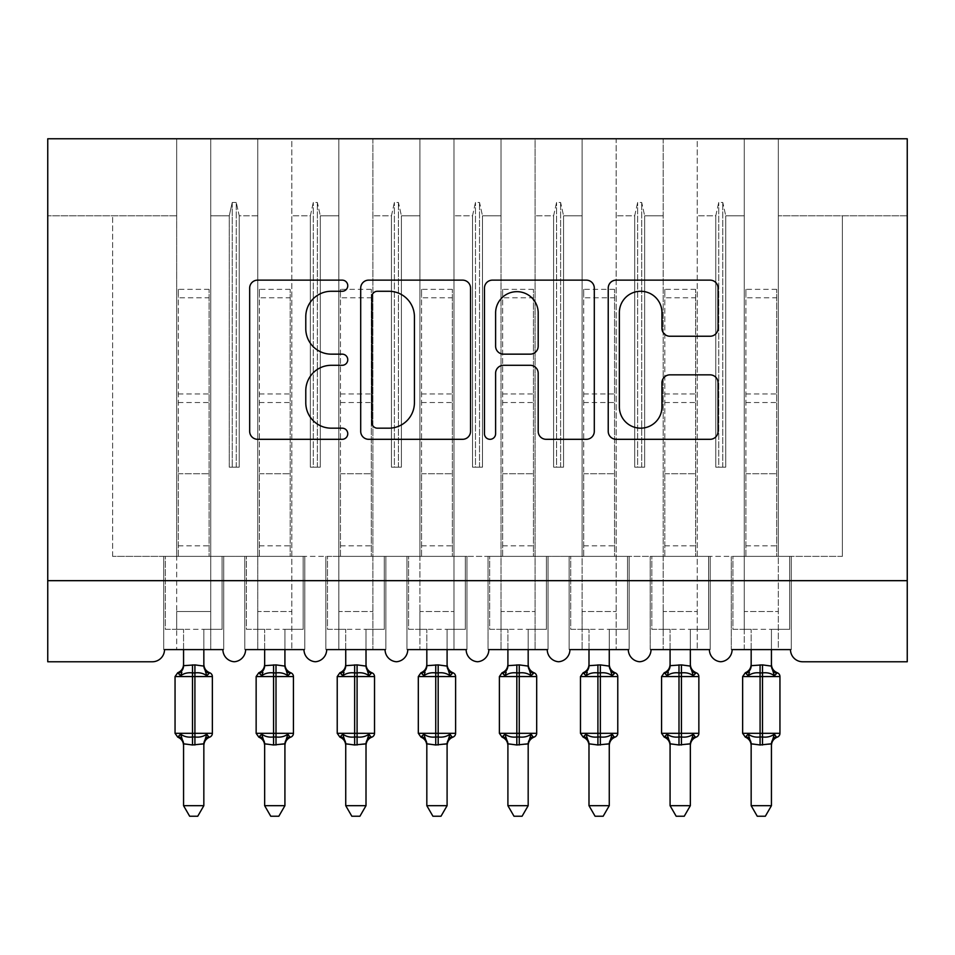 <?xml version="1.0" encoding="UTF-8"?>
<svg xmlns="http://www.w3.org/2000/svg" width="955" height="955" viewBox="0 0 955 955"><rect width="100%" height="100%" fill="white"/><g stroke="black" fill="none" stroke-linecap="round" stroke-linejoin="round"><path stroke-width="0.72" stroke-dasharray="4.78 3.58" d="M347.763 285.7A5.575 5.575 0 0 0 342.2 280.137L257.635 280.137A7.962 7.962 0 0 0 249.673 288.088L249.673 431.35A7.962 7.962 0 0 0 257.635 439.312L342.2 439.312A5.575 5.575 0 0 0 347.763 433.749A5.575 5.575 0 0 0 342.2 428.174L331.254 428.174A25.475 25.475 0 0 1 305.779 402.7L305.779 390.762A25.475 25.475 0 0 1 331.254 365.299L342.2 365.299A5.575 5.575 0 0 0 347.763 359.725A5.575 5.575 0 0 0 342.2 354.15L331.254 354.15A25.475 25.475 0 0 1 305.779 328.687L305.779 316.75A25.475 25.475 0 0 1 331.254 291.275L342.2 291.275A5.575 5.575 0 0 0 347.763 285.7M907.25 580.676L907.25 661.767L802.654 661.767A12.164 12.164 0 0 1 790.489 649.603L731.291 649.603L744.267 649.603L744.267 556.359L731.291 556.359L744.267 556.359L731.291 556.359L731.291 649.603L731.291 556.359L731.291 649.603L731.291 556.359L744.267 556.359L697.246 556.359L744.267 556.359L744.267 611.498L744.267 138.773L663.188 138.773L663.188 556.359L616.154 556.359L663.188 556.359L663.188 215.794L663.188 649.603L709.398 649.603L650.212 649.603L651.024 649.603L650.212 649.603L650.212 556.359L650.212 649.603L650.212 556.359L650.212 649.603L663.188 649.603L663.188 138.773L582.096 138.773L582.096 556.359L535.075 556.359L582.096 556.359L582.096 215.794L582.096 649.603L628.318 649.603L569.12 649.603L569.932 649.603L569.12 649.603L569.12 556.359L569.12 649.603L569.12 556.359L569.12 649.603L582.096 649.603L582.096 138.773L501.017 138.773L501.017 556.359L453.983 556.359L501.017 556.359L501.017 215.794L501.017 649.603L547.239 649.603L488.041 649.603L488.853 649.603L488.041 649.603L488.041 556.359L488.041 649.603L488.041 556.359L488.041 649.603L501.017 649.603L501.017 138.773L419.925 138.773L419.925 556.359L372.904 556.359L419.925 556.359L419.925 215.794L419.925 649.603L466.147 649.603L406.961 649.603L407.761 649.603L406.961 649.603L406.961 556.359L406.961 649.603L406.961 556.359L406.961 649.603L419.925 649.603L419.925 138.773L338.846 138.773L338.846 556.359L291.812 556.359L338.846 556.359L338.846 215.794L338.846 649.603L385.068 649.603L325.87 649.603L326.682 649.603L325.87 649.603L325.87 556.359L325.87 649.603L325.87 556.359L325.87 649.603L338.846 649.603L338.846 138.773L257.755 138.773L257.755 556.359L210.733 556.359L210.733 215.794L229.272 215.794L229.272 467.162L239.228 467.162L229.272 467.162L239.228 467.162L229.272 467.162L229.272 215.794L232.22 202.46L229.272 215.794L210.733 215.794L210.733 556.359L257.755 556.359L257.755 215.794L257.755 649.603L303.976 649.603L244.79 649.603L245.602 649.603L244.79 649.603L244.79 556.359L244.79 649.603L244.79 556.359L244.79 649.603L257.755 649.603L257.755 138.773L176.675 138.773L176.675 556.359L112.618 556.359L176.675 556.359L176.675 649.603L163.699 649.603L164.511 649.603L163.699 649.603L163.699 556.359L163.699 649.603L163.699 556.359L163.699 649.603L222.897 649.603A12.164 12.164 0 0 0 234.25 661.743A12.164 12.164 0 0 0 245.602 649.603L303.976 649.603A12.164 12.164 0 0 0 315.329 661.743A12.164 12.164 0 0 0 326.682 649.603L385.068 649.603A12.164 12.164 0 0 0 396.421 661.743A12.164 12.164 0 0 0 407.761 649.603L466.147 649.603A12.164 12.164 0 0 0 477.5 661.743A12.164 12.164 0 0 0 488.853 649.603L547.239 649.603A12.164 12.164 0 0 0 558.58 661.743A12.164 12.164 0 0 0 569.932 649.603L628.318 649.603A12.164 12.164 0 0 0 639.671 661.743A12.164 12.164 0 0 0 651.024 649.603L709.398 649.603A12.164 12.164 0 0 0 720.75 661.743A12.164 12.164 0 0 0 732.103 649.603L790.489 649.603L778.325 649.603L778.325 138.773L778.325 649.603L732.103 649.603L744.267 649.603L744.267 138.773L744.267 556.359L744.267 138.773L697.246 138.773L697.246 649.603L697.246 138.773L663.188 138.773L663.188 215.794L663.188 138.773L616.154 138.773L616.154 649.603L616.154 138.773L582.096 138.773L582.096 215.794L582.096 138.773L535.075 138.773L535.075 649.603L535.075 138.773L501.017 138.773L501.017 215.794L501.017 138.773L453.983 138.773L453.983 649.603L453.983 138.773L419.925 138.773L419.925 215.794L419.925 138.773L372.904 138.773L372.904 649.603L372.904 138.773L338.846 138.773L338.846 215.794L338.846 138.773L291.812 138.773L291.812 649.603L291.812 138.773L257.755 138.773L257.755 215.794L257.755 138.773L210.733 138.773L210.733 215.794L210.733 138.773L176.675 138.773L176.675 215.794L176.675 138.773L47.75 138.773L47.75 661.767L152.346 661.767A12.164 12.164 0 0 0 164.511 649.603L222.897 649.603L164.511 649.603L176.675 649.603L176.675 138.773L47.75 138.773L907.25 138.773L778.325 138.773L778.325 556.359L778.325 138.773L744.267 138.773L907.25 138.773L907.25 580.676L47.75 580.676M744.267 611.498L744.267 629.333L744.267 611.498L778.325 611.498L744.267 611.498M663.188 611.498L663.188 629.333L663.188 611.498L697.246 611.498L663.188 611.498M582.096 611.498L582.096 629.333L582.096 611.498L616.154 611.498L582.096 611.498M501.017 611.498L501.017 629.333L501.017 611.498L535.075 611.498L501.017 611.498M419.925 611.498L419.925 629.333L419.925 611.498L453.983 611.498L419.925 611.498M338.846 611.498L338.846 629.333L338.846 611.498L372.904 611.498L338.846 611.498M257.755 611.498L257.755 629.333L257.755 611.498L291.812 611.498L257.755 611.498M709.398 649.603L697.246 649.603L710.21 649.603L710.21 556.359L710.21 649.603L709.398 649.603M628.318 649.603L616.154 649.603L629.13 649.603L629.13 556.359L629.13 649.603L628.318 649.603M547.239 649.603L535.075 649.603L548.039 649.603L548.039 556.359L548.039 649.603L547.239 649.603M466.147 649.603L453.983 649.603L466.959 649.603L466.959 556.359L466.959 649.603L466.147 649.603M385.068 649.603L372.904 649.603L385.88 649.603L385.88 556.359L385.88 649.603L385.068 649.603M303.976 649.603L291.812 649.603L304.788 649.603L304.788 556.359L304.788 649.603L303.976 649.603M176.675 611.498L176.675 629.333L176.675 611.498L210.733 611.498L210.733 629.333L210.733 556.359L210.733 611.498L176.675 611.498M715.773 215.794L718.733 202.46L722.78 202.46L725.728 215.794L722.78 202.46L718.733 202.46L715.773 215.794L697.246 215.794L715.773 215.794L715.773 467.162L725.728 467.162L725.728 215.794L744.267 215.794L725.728 215.794L725.728 467.162L715.773 467.162L715.773 215.794M634.693 215.794L637.642 202.46L641.7 202.46L644.649 215.794L641.7 202.46L637.642 202.46L634.693 215.794L616.154 215.794L634.693 215.794L634.693 467.162L644.649 467.162L644.649 215.794L663.188 215.794L644.649 215.794L644.649 467.162L634.693 467.162L634.693 215.794M553.602 215.794L556.562 202.46L560.609 202.46L563.557 215.794L560.609 202.46L556.562 202.46L553.602 215.794L535.075 215.794L553.602 215.794L553.602 467.162L563.557 467.162L563.557 215.794L582.096 215.794L563.557 215.794L563.557 467.162L553.602 467.162L553.602 215.794M472.522 215.794L475.471 202.46L479.529 202.46L482.478 215.794L479.529 202.46L475.471 202.46L472.522 215.794L453.983 215.794L472.522 215.794L472.522 467.162L482.478 467.162L482.478 215.794L501.017 215.794L482.478 215.794L482.478 467.162L472.522 467.162L472.522 215.794M391.443 215.794L394.391 202.46L398.438 202.46L401.398 215.794L398.438 202.46L394.391 202.46L391.443 215.794L372.904 215.794L391.443 215.794L391.443 467.162L401.398 467.162L401.398 215.794L419.925 215.794L401.398 215.794L401.398 467.162L391.443 467.162L391.443 215.794M310.351 215.794L313.3 202.46L317.358 202.46L320.307 215.794L317.358 202.46L313.3 202.46L310.351 215.794L291.812 215.794L310.351 215.794L310.351 467.162L320.307 467.162L320.307 215.794L338.846 215.794L320.307 215.794L320.307 467.162L310.351 467.162L310.351 215.794M257.755 215.794L239.228 215.794L236.267 202.46L239.228 215.794L257.755 215.794M232.22 202.46L236.267 202.46L232.22 202.46L232.22 467.162L232.22 202.46M239.228 467.162L239.228 215.794L239.228 467.162M210.733 556.359L210.733 138.773L210.733 649.603L210.733 556.359L176.675 556.359L223.709 556.359L223.709 649.603L222.897 649.603L223.709 649.603L223.709 556.359L176.675 556.359L223.709 556.359L223.709 649.603L222.897 649.603L223.709 649.603L223.709 556.359L210.733 556.359M176.675 215.794L47.75 215.794L176.675 215.794M112.618 556.359L112.618 215.794L112.618 556.359M907.25 215.794L778.325 215.794L907.25 215.794M842.382 556.359L778.325 556.359L842.382 556.359L842.382 215.794L842.382 556.359M744.267 556.359L791.301 556.359L791.301 649.603L790.489 649.603L791.301 649.603L791.301 556.359L744.267 556.359M663.188 556.359L710.21 556.359L663.188 556.359M582.096 556.359L629.13 556.359L582.096 556.359M501.017 556.359L548.039 556.359L501.017 556.359M419.925 556.359L466.959 556.359L419.925 556.359M338.846 556.359L385.88 556.359L338.846 556.359M257.755 556.359L304.788 556.359L257.755 556.359M236.267 467.162L236.267 202.46L236.267 467.162M313.3 467.162L310.351 467.162L313.3 467.162L313.3 202.46L313.3 467.162L317.358 467.162L313.3 467.162M317.358 467.162L317.358 202.46L317.358 467.162L320.307 467.162L317.358 467.162M394.391 467.162L391.443 467.162L394.391 467.162L394.391 202.46L394.391 467.162L398.438 467.162L394.391 467.162M398.438 467.162L398.438 202.46L398.438 467.162L401.398 467.162L398.438 467.162M475.471 467.162L472.522 467.162L475.471 467.162L475.471 202.46L475.471 467.162L479.529 467.162L475.471 467.162M479.529 467.162L479.529 202.46L479.529 467.162L482.478 467.162L479.529 467.162M556.562 467.162L553.602 467.162L556.562 467.162L556.562 202.46L556.562 467.162L560.609 467.162L556.562 467.162M560.609 467.162L560.609 202.46L560.609 467.162L563.557 467.162L560.609 467.162M637.642 467.162L634.693 467.162L637.642 467.162L637.642 202.46L637.642 467.162L641.7 467.162L637.642 467.162M641.7 467.162L641.7 202.46L641.7 467.162L644.649 467.162L641.7 467.162M718.733 467.162L715.773 467.162L718.733 467.162L718.733 202.46L718.733 467.162L722.78 467.162L718.733 467.162M722.78 467.162L722.78 202.46L722.78 467.162L725.728 467.162L722.78 467.162M304.788 556.359L304.788 649.603L304.788 556.359L291.812 556.359L304.788 556.359M385.88 556.359L385.88 649.603L385.88 556.359L372.904 556.359L385.88 556.359M466.959 556.359L466.959 649.603L466.959 556.359L453.983 556.359L466.959 556.359M548.039 556.359L548.039 649.603L548.039 556.359L535.075 556.359L548.039 556.359M629.13 556.359L629.13 649.603L629.13 556.359L616.154 556.359L629.13 556.359M710.21 556.359L710.21 649.603L710.21 556.359L697.246 556.359L710.21 556.359M791.301 649.603L790.489 649.603L791.301 649.603L791.301 556.359L791.301 649.603M791.301 556.359L778.325 556.359L791.301 556.359M470.54 431.35L470.54 288.088A7.962 7.962 0 0 0 462.578 280.137L368.666 280.137A7.962 7.962 0 0 0 360.704 288.088L360.704 431.35A7.962 7.962 0 0 0 368.666 439.312L462.578 439.312A7.962 7.962 0 0 0 470.54 431.35M377.416 291.275A5.575 5.575 0 0 0 371.841 296.85L371.841 422.599A5.575 5.575 0 0 0 377.416 428.174L388.96 428.174A25.475 25.475 0 0 0 414.422 402.7L414.422 316.75A25.475 25.475 0 0 0 388.96 291.275L377.416 291.275M492.422 280.137L586.334 280.137A7.962 7.962 0 0 1 594.297 288.088L594.297 431.35A7.962 7.962 0 0 1 586.334 439.312L546.153 439.312A7.962 7.962 0 0 1 538.19 431.35L538.19 373.25A7.962 7.962 0 0 0 530.228 365.299L503.572 365.299A7.962 7.962 0 0 0 495.609 373.25L495.609 433.749A5.575 5.575 0 0 1 490.034 439.312A5.575 5.575 0 0 1 484.46 433.749L484.46 288.088A7.962 7.962 0 0 1 492.422 280.137M538.19 312.965A21.285 21.285 0 0 0 516.894 291.669A21.285 21.285 0 0 0 495.609 312.965L495.609 346.199A7.962 7.962 0 0 0 503.572 354.15L530.228 354.15A7.962 7.962 0 0 0 538.19 346.199L538.19 312.965M669.909 336.244L710.102 336.244A7.962 7.962 0 0 0 718.065 328.281L718.065 288.088A7.962 7.962 0 0 0 710.102 280.137L616.19 280.137A7.962 7.962 0 0 0 608.228 288.088L608.228 431.35A7.962 7.962 0 0 0 616.19 439.312L710.102 439.312A7.962 7.962 0 0 0 718.065 431.35L718.065 382.8A7.962 7.962 0 0 0 710.102 374.849L669.909 374.849A7.962 7.962 0 0 0 661.946 382.8L661.946 406.878A21.285 21.285 0 0 1 640.662 428.174A21.285 21.285 0 0 1 619.365 406.878L619.365 312.572A21.285 21.285 0 0 1 640.662 291.275A21.285 21.285 0 0 1 661.946 312.572L661.946 328.281A7.962 7.962 0 0 0 669.909 336.244M177.714 672.762L180.626 675.77C183.933 673.287 187.884 672.332 192.492 672.917L194.916 672.917C199.523 672.332 203.475 673.287 206.781 675.77L209.694 672.762M178.883 736.723A8.917 8.5 0 0 1 183.563 744.208L183.563 805.686L203.833 805.686L203.833 744.16A8.917 8.5 0 0 1 208.524 736.723L206.781 734.12C203.475 736.603 199.523 737.547 194.916 736.974L192.492 736.974C187.884 737.547 183.933 736.603 180.626 734.12L177.714 737.129M206.781 675.77L203.845 666.101L203.833 629.333L222.085 629.333L222.085 556.359L209.109 556.359L222.085 556.359L222.085 629.333L203.833 629.333L203.833 649.603M203.833 744.16L194.916 744.984L183.563 744.16M183.563 649.603L183.563 629.333L165.322 629.333L165.322 556.359L178.299 556.359L165.322 556.359L165.322 629.333L183.563 629.333L183.563 665.683A8.917 8.5 180 0 1 178.883 673.168M178.299 556.359L178.299 473.752L178.299 556.359L209.109 556.359L209.109 289.353L209.109 556.359M203.833 665.683L203.833 665.683A8.917 8.5 180 0 0 208.524 673.168M203.845 666.101L194.916 664.895L183.563 665.731M181.82 672.32L180.626 675.77M206.781 734.12L203.845 743.79M180.626 734.12L183.563 743.79M183.563 805.686L189.651 816.227L197.757 816.227L203.833 805.686M209.109 289.353L178.299 289.353L178.299 473.752L178.299 297.781L209.109 297.781M178.299 289.353L178.299 297.781M258.793 672.762L261.706 675.77C265.013 673.287 268.964 672.332 273.572 672.917L276.007 672.917C280.603 672.332 284.566 673.287 287.861 675.77L290.774 672.762M259.963 736.723A8.917 8.5 0 0 1 264.654 744.208L264.654 805.686L284.924 805.686L284.924 744.16A8.917 8.5 0 0 1 289.604 736.723L287.861 734.12C284.566 736.603 280.603 737.547 276.007 736.974L273.572 736.974C268.964 737.547 265.013 736.603 261.706 734.12L258.793 737.129M287.861 675.77L284.924 666.101L284.924 629.333L303.165 629.333L303.165 556.359L290.189 556.359L303.165 556.359L303.165 629.333L284.924 629.333L284.924 649.603M284.924 744.16L276.007 744.984L264.654 744.16M264.654 649.603L264.654 629.333L246.414 629.333L246.414 556.359L259.378 556.359L246.414 556.359L246.414 629.333L264.654 629.333L264.654 665.683A8.917 8.5 180 0 1 259.963 673.168M259.378 556.359L259.378 473.752L259.378 556.359L290.189 556.359L290.189 289.353L290.189 556.359M284.924 665.683L284.924 665.683A8.917 8.5 180 0 0 289.604 673.168M284.924 666.101L276.007 664.895L264.654 665.731M262.9 672.32L261.706 675.77M287.861 734.12L284.924 743.79M261.706 734.12L264.642 743.79M264.654 805.686L270.743 816.227L278.836 816.227L284.924 805.686M290.189 289.353L259.378 289.353L259.378 473.752L259.378 297.781L290.189 297.781M259.378 289.353L259.378 297.781M339.885 672.762L342.797 675.77C346.104 673.287 350.055 672.332 354.651 672.917L357.086 672.917C361.694 672.332 365.646 673.287 368.952 675.77L371.865 672.762M341.054 736.723A8.917 8.5 0 0 1 345.734 744.208L345.734 805.686L366.004 805.686L366.004 744.16A8.917 8.5 0 0 1 370.695 736.723L368.952 734.12C365.646 736.603 361.694 737.547 357.086 736.974L354.651 736.974C350.055 737.547 346.104 736.603 342.797 734.12L339.885 737.129M368.952 675.77L366.016 666.101L366.004 629.333L384.256 629.333L384.256 556.359L371.28 556.359L384.256 556.359L384.256 629.333L366.004 629.333L366.004 649.603M366.004 744.16L357.086 744.984L345.734 744.16M345.734 649.603L345.734 629.333L327.493 629.333L327.493 556.359L340.469 556.359L327.493 556.359L327.493 629.333L345.734 629.333L345.734 665.683A8.917 8.5 180 0 1 341.054 673.168M340.469 556.359L340.469 473.752L340.469 556.359L371.28 556.359L371.28 289.353L371.28 556.359M366.004 665.683L366.004 665.683A8.917 8.5 180 0 0 370.695 673.168M366.016 666.101L357.086 664.895L345.734 665.731M343.991 672.32L342.797 675.77M368.952 734.12L366.016 743.79M342.797 734.12L345.734 743.79M345.734 805.686L351.822 816.227L359.928 816.227L366.004 805.686M371.28 289.353L340.469 289.353L340.469 473.752L340.469 297.781L371.28 297.781M340.469 289.353L340.469 297.781M420.964 672.762L423.877 675.77C427.183 673.287 431.135 672.332 435.743 672.917L438.178 672.917C442.774 672.332 446.725 673.287 450.032 675.77L452.945 672.762M422.134 736.723A8.917 8.5 0 0 1 426.825 744.208L426.825 805.686L447.095 805.686L447.095 744.16A8.917 8.5 0 0 1 451.775 736.723L450.032 734.12C446.725 736.603 442.774 737.547 438.178 736.974L435.743 736.974C431.135 737.547 427.183 736.603 423.877 734.12L420.964 737.129M450.032 675.77L447.095 666.101L447.095 629.333L465.336 629.333L465.336 556.359L452.36 556.359L465.336 556.359L465.336 629.333L447.095 629.333L447.095 649.603M447.095 744.16L438.178 744.984L426.825 744.16M426.825 649.603L426.825 629.333L408.573 629.333L408.573 556.359L421.549 556.359L408.573 556.359L408.573 629.333L426.825 629.333L426.825 665.683A8.917 8.5 180 0 1 422.134 673.168M421.549 556.359L421.549 473.752L421.549 556.359L452.36 556.359L452.36 289.353L452.36 556.359M447.095 665.683L447.095 665.683A8.917 8.5 180 0 0 451.775 673.168M447.095 666.101L438.178 664.895L426.825 665.731M425.071 672.32L423.877 675.77M450.032 734.12L447.095 743.79M423.877 734.12L426.813 743.79M426.825 805.686L432.913 816.227L441.007 816.227L447.095 805.686M452.36 289.353L421.549 289.353L421.549 473.752L421.549 297.781L452.36 297.781M421.549 289.353L421.549 297.781M502.055 672.762L504.968 675.77C508.275 673.287 512.226 672.332 516.822 672.917L519.257 672.917C523.865 672.332 527.817 673.287 531.123 675.77L534.036 672.762M503.225 736.723A8.917 8.5 0 0 1 507.905 744.208L507.905 805.686L528.175 805.686L528.175 744.16A8.917 8.5 0 0 1 532.866 736.723L531.123 734.12C527.817 736.603 523.865 737.547 519.257 736.974L516.822 736.974C512.226 737.547 508.275 736.603 504.968 734.12L502.055 737.129M531.123 675.77L528.187 666.101L528.175 629.333L546.427 629.333L546.427 556.359L533.451 556.359L546.427 556.359L546.427 629.333L528.175 629.333L528.175 649.603M528.175 744.16L519.257 744.984L507.905 744.16M507.905 649.603L507.905 629.333L489.664 629.333L489.664 556.359L502.64 556.359L489.664 556.359L489.664 629.333L507.905 629.333L507.905 665.683A8.917 8.5 180 0 1 503.225 673.168M502.64 556.359L502.64 473.752L502.64 556.359L533.451 556.359L533.451 289.353L533.451 556.359M528.175 665.683L528.175 665.683A8.917 8.5 180 0 0 532.866 673.168M528.187 666.101L519.257 664.895L507.905 665.731M506.162 672.32L504.968 675.77M531.123 734.12L528.187 743.79M504.968 734.12L507.905 743.79M507.905 805.686L513.993 816.227L522.087 816.227L528.175 805.686M533.451 289.353L502.64 289.353L502.64 473.752L502.64 297.781L533.451 297.781M502.64 289.353L502.64 297.781M583.135 672.762L586.048 675.77C589.354 673.287 593.306 672.332 597.914 672.917L600.349 672.917C604.945 672.332 608.896 673.287 612.203 675.77L615.115 672.762M584.305 736.723A8.917 8.5 0 0 1 588.996 744.208L588.996 805.686L609.266 805.686L609.266 744.16A8.917 8.5 0 0 1 613.946 736.723L612.203 734.12C608.896 736.603 604.945 737.547 600.349 736.974L597.914 736.974C593.306 737.547 589.354 736.603 586.048 734.12L583.135 737.129M612.203 675.77L609.266 666.101L609.266 629.333L627.507 629.333L627.507 556.359L614.531 556.359L627.507 556.359L627.507 629.333L609.266 629.333L609.266 649.603M609.266 744.16L600.349 744.984L588.996 744.16M588.996 649.603L588.996 629.333L570.744 629.333L570.744 556.359L583.72 556.359L570.744 556.359L570.744 629.333L588.996 629.333L588.996 665.683A8.917 8.5 180 0 1 584.305 673.168M583.72 556.359L583.72 473.752L583.72 556.359L614.531 556.359L614.531 289.353L614.531 556.359M609.266 665.683L609.266 665.683A8.917 8.5 180 0 0 613.946 673.168M609.266 666.101L600.349 664.895L588.996 665.731M587.241 672.32L586.048 675.77M612.203 734.12L609.266 743.79M586.048 734.12L588.984 743.79M588.996 805.686L595.072 816.227L603.178 816.227L609.266 805.686M614.531 289.353L583.72 289.353L583.72 473.752L583.72 297.781L614.531 297.781M583.72 289.353L583.72 297.781M664.226 672.762L667.139 675.77C670.434 673.287 674.397 672.332 678.993 672.917L681.428 672.917C686.036 672.332 689.988 673.287 693.294 675.77L696.207 672.762M665.396 736.723A8.917 8.5 0 0 1 670.076 744.208L670.076 805.686L690.346 805.686L690.346 744.16A8.917 8.5 0 0 1 695.037 736.723L693.294 734.12C689.988 736.603 686.036 737.547 681.428 736.974L678.993 736.974C674.397 737.547 670.434 736.603 667.139 734.12L664.226 737.129M693.294 675.77L690.358 666.101L690.346 629.333L708.586 629.333L708.586 556.359L695.622 556.359L708.586 556.359L708.586 629.333L690.346 629.333L690.346 649.603M690.346 744.16L681.428 744.984L670.076 744.16M670.076 649.603L670.076 629.333L651.835 629.333L651.835 556.359L664.811 556.359L651.835 556.359L651.835 629.333L670.076 629.333L670.076 665.683A8.917 8.5 180 0 1 665.396 673.168M664.811 556.359L664.811 473.752L664.811 556.359L695.622 556.359L695.622 289.353L695.622 556.359M690.346 665.683L690.346 665.683A8.917 8.5 180 0 0 695.037 673.168M690.358 666.101L681.428 664.895L670.076 665.731M668.333 672.32L667.139 675.77M693.294 734.12L690.358 743.79M667.139 734.12L670.076 743.79M670.076 805.686L676.164 816.227L684.258 816.227L690.346 805.686M695.622 289.353L664.811 289.353L664.811 473.752L664.811 297.781L695.622 297.781M664.811 289.353L664.811 297.781M745.306 672.762L748.219 675.77C751.525 673.287 755.477 672.332 760.085 672.917L762.508 672.917C767.116 672.332 771.067 673.287 774.374 675.77L777.286 672.762M746.476 736.723A8.917 8.5 0 0 1 751.167 744.208L751.167 805.686L771.437 805.686L771.437 744.16A8.917 8.5 0 0 1 776.117 736.723L774.374 734.12C771.067 736.603 767.116 737.547 762.508 736.974L760.085 736.974C755.477 737.547 751.525 736.603 748.219 734.12L745.306 737.129M774.374 675.77L771.437 666.101L771.437 629.333L789.678 629.333L789.678 556.359L776.702 556.359L789.678 556.359L789.678 629.333L771.437 629.333L771.437 649.603M771.437 744.16L762.508 744.984L751.167 744.16M751.167 649.603L751.167 629.333L732.915 629.333L732.915 556.359L745.891 556.359L732.915 556.359L732.915 629.333L751.167 629.333L751.167 665.683A8.917 8.5 180 0 1 746.476 673.168M745.891 556.359L745.891 473.752L745.891 556.359L776.702 556.359L776.702 289.353L776.702 556.359M771.437 665.683L771.437 665.683A8.917 8.5 180 0 0 776.117 673.168M771.437 666.101L762.508 664.895L751.167 665.731M749.412 672.32L748.219 675.77M774.374 734.12L771.437 743.79M748.219 734.12L751.155 743.79M751.167 805.686L757.243 816.227L765.349 816.227L771.437 805.686M776.702 289.353L745.891 289.353L745.891 473.752L745.891 297.781L776.702 297.781M745.891 289.353L745.891 297.781M194.916 664.895L194.916 676.558L212.356 676.558M212.356 733.321L194.916 733.321L194.916 744.984M175.052 676.558L194.916 676.558L194.916 733.321L175.052 733.321M192.492 744.984L192.492 664.895M178.299 473.752L209.109 473.752L178.299 473.752M178.299 393.973L209.109 393.973M178.299 545.818L209.109 545.818M178.299 402.521L209.109 402.521M276.007 664.895L276.007 676.558L293.436 676.558M293.436 733.321L276.007 733.321L276.007 744.984M256.143 676.558L276.007 676.558L276.007 733.321L256.143 733.321M273.572 744.984L273.572 664.895M259.378 473.752L290.189 473.752L259.378 473.752M259.378 393.973L290.189 393.973M259.378 545.818L290.189 545.818M259.378 402.521L290.189 402.521M357.086 664.895L357.086 676.558L374.527 676.558M374.527 733.321L357.086 733.321L357.086 744.984M337.222 676.558L357.086 676.558L357.086 733.321L337.222 733.321M354.651 744.984L354.651 664.895M340.469 473.752L371.28 473.752L340.469 473.752M340.469 393.973L371.28 393.973M340.469 545.818L371.28 545.818M340.469 402.521L371.28 402.521M438.178 664.895L438.178 676.558L455.607 676.558M455.607 733.321L438.178 733.321L438.178 744.984M418.314 676.558L438.178 676.558L438.178 733.321L418.314 733.321M435.743 744.984L435.743 664.895M421.549 473.752L452.36 473.752L421.549 473.752M421.549 393.973L452.36 393.973M421.549 545.818L452.36 545.818M421.549 402.521L452.36 402.521M519.257 664.895L519.257 676.558L536.686 676.558M536.686 733.321L519.257 733.321L519.257 744.984M499.393 676.558L519.257 676.558L519.257 733.321L499.393 733.321M516.822 744.984L516.822 664.895M502.64 473.752L533.451 473.752L502.64 473.752M502.64 393.973L533.451 393.973M502.64 545.818L533.451 545.818M502.64 402.521L533.451 402.521M600.349 664.895L600.349 676.558L617.778 676.558M617.778 733.321L600.349 733.321L600.349 744.984M580.473 676.558L600.349 676.558L600.349 733.321L580.473 733.321M597.914 744.984L597.914 664.895M583.72 473.752L614.531 473.752L583.72 473.752M583.72 393.973L614.531 393.973M583.72 545.818L614.531 545.818M583.72 402.521L614.531 402.521M681.428 664.895L681.428 676.558L698.857 676.558M698.857 733.321L681.428 733.321L681.428 744.984M661.564 676.558L681.428 676.558L681.428 733.321L661.564 733.321M678.993 744.984L678.993 664.895M664.811 473.752L695.622 473.752L664.811 473.752M664.811 393.973L695.622 393.973M664.811 545.818L695.622 545.818M664.811 402.521L695.622 402.521M762.508 664.895L762.508 676.558L779.949 676.558M779.949 733.321L762.508 733.321L762.508 744.984M742.644 676.558L762.508 676.558L762.508 733.321L742.644 733.321M760.085 744.984L760.085 664.895M745.891 473.752L776.702 473.752L745.891 473.752M745.891 393.973L776.702 393.973M745.891 545.818L776.702 545.818M745.891 402.521L776.702 402.521M176.675 629.333L210.733 629.333M257.755 629.333L291.812 629.333M338.846 629.333L372.904 629.333M419.925 629.333L453.983 629.333M501.017 629.333L535.075 629.333M582.096 629.333L616.154 629.333M663.188 629.333L697.246 629.333M744.267 629.333L778.325 629.333"/><path stroke-width="1.43" d="M347.763 285.7A5.575 5.575 0 0 0 342.2 280.137L257.635 280.137A7.962 7.962 0 0 0 249.673 288.088L249.673 431.35A7.962 7.962 0 0 0 257.635 439.312L342.2 439.312A5.575 5.575 0 0 0 347.763 433.749A5.575 5.575 0 0 0 342.2 428.174L331.254 428.174A25.475 25.475 0 0 1 305.779 402.7L305.779 390.762A25.475 25.475 0 0 1 331.254 365.299L342.2 365.299A5.575 5.575 0 0 0 347.763 359.725A5.575 5.575 0 0 0 342.2 354.15L331.254 354.15A25.475 25.475 0 0 1 305.779 328.687L305.779 316.75A25.475 25.475 0 0 1 331.254 291.275L342.2 291.275A5.575 5.575 0 0 0 347.763 285.7M710.102 336.244A7.962 7.962 0 0 0 718.065 328.281L718.065 288.088A7.962 7.962 0 0 0 710.102 280.137L616.19 280.137A7.962 7.962 0 0 0 608.228 288.088L608.228 431.35A7.962 7.962 0 0 0 616.19 439.312L710.102 439.312A7.962 7.962 0 0 0 718.065 431.35L718.065 382.8A7.962 7.962 0 0 0 710.102 374.849L669.909 374.849A7.962 7.962 0 0 0 661.946 382.8L661.946 406.878A21.285 21.285 0 0 1 640.662 428.174A21.285 21.285 0 0 1 619.365 406.878L619.365 312.572A21.285 21.285 0 0 1 640.662 291.275A21.285 21.285 0 0 1 661.946 312.572L661.946 328.281A7.962 7.962 0 0 0 669.909 336.244L710.102 336.244M907.25 580.676L907.25 138.773L47.75 138.773L47.75 661.767L152.346 661.767A12.164 12.164 0 0 0 164.511 649.603L222.897 649.603A12.164 12.164 0 0 0 234.25 661.743A12.164 12.164 0 0 0 245.602 649.603L303.976 649.603A12.164 12.164 0 0 0 315.329 661.743A12.164 12.164 0 0 0 326.682 649.603L385.068 649.603A12.164 12.164 0 0 0 396.421 661.743A12.164 12.164 0 0 0 407.761 649.603L466.147 649.603A12.164 12.164 0 0 0 477.5 661.743A12.164 12.164 0 0 0 488.853 649.603L547.239 649.603A12.164 12.164 0 0 0 558.58 661.743A12.164 12.164 0 0 0 569.932 649.603L628.318 649.603A12.164 12.164 0 0 0 639.671 661.743A12.164 12.164 0 0 0 651.024 649.603L709.398 649.603A12.164 12.164 0 0 0 720.75 661.743A12.164 12.164 0 0 0 732.103 649.603L790.489 649.603A12.164 12.164 0 0 0 802.654 661.767L907.25 661.767L907.25 580.676L47.75 580.676M470.54 288.088A7.962 7.962 0 0 0 462.578 280.137L368.666 280.137A7.962 7.962 0 0 0 360.704 288.088L360.704 431.35A7.962 7.962 0 0 0 368.666 439.312L462.578 439.312A7.962 7.962 0 0 0 470.54 431.35L470.54 288.088M492.422 280.137L586.334 280.137A7.962 7.962 0 0 1 594.297 288.088L594.297 431.35A7.962 7.962 0 0 1 586.334 439.312L546.153 439.312A7.962 7.962 0 0 1 538.19 431.35L538.19 373.25A7.962 7.962 0 0 0 530.228 365.299L503.572 365.299A7.962 7.962 0 0 0 495.609 373.25L495.609 433.749A5.575 5.575 0 0 1 490.034 439.312A5.575 5.575 0 0 1 484.46 433.749L484.46 288.088A7.962 7.962 0 0 1 492.422 280.137M377.416 291.275A5.575 5.575 0 0 0 371.841 296.85L371.841 422.599A5.575 5.575 0 0 0 377.416 428.174L388.96 428.174A25.475 25.475 0 0 0 414.422 402.7L414.422 316.75A25.475 25.475 0 0 0 388.96 291.275L377.416 291.275M538.19 312.965A21.285 21.285 0 0 0 516.894 291.669A21.285 21.285 0 0 0 495.609 312.965L495.609 346.199A7.962 7.962 0 0 0 503.572 354.15L530.228 354.15A7.962 7.962 0 0 0 538.19 346.199L538.19 312.965M175.052 733.321L177.714 737.129L180.626 734.12C183.933 736.603 187.884 737.547 192.492 736.974L192.492 733.321L194.916 733.321L194.916 672.917C199.523 672.332 203.475 673.287 206.781 675.77L209.694 672.762A4.059 4.059 0 0 1 212.356 676.558L175.052 676.558L175.052 733.321L192.492 733.321L192.492 672.917C187.884 672.332 183.933 673.287 180.626 675.77L177.714 672.762L175.052 676.558M203.833 805.686L197.757 816.227L189.651 816.227L183.563 805.686L203.833 805.686L203.845 743.79L192.492 744.984L192.492 736.974L194.916 736.974L194.916 733.321L212.356 733.321A4.059 4.059 0 0 1 209.694 737.129L208.524 736.723L209.694 737.129C206.005 738.704 204.06 741.498 203.833 745.509M203.833 744.208L203.833 744.208A8.917 8.5 180 0 1 208.524 736.723L206.781 734.12C203.475 736.603 199.523 737.547 194.916 736.974L194.916 744.984M183.563 805.686L183.563 743.79L180.626 734.12M192.492 744.984L183.563 743.79M178.883 673.168A8.917 8.5 0 0 0 183.563 665.683L194.916 664.895L203.845 666.101L203.833 649.603M183.563 649.603L183.563 665.731M180.626 675.77L181.82 672.32M206.781 675.77L203.845 666.101M203.845 743.79L206.781 734.12M256.143 733.321L258.793 737.129L261.706 734.12C265.013 736.603 268.964 737.547 273.572 736.974L273.572 733.321L276.007 733.321L276.007 672.917C280.603 672.332 284.566 673.287 287.861 675.77L290.774 672.762A4.059 4.059 0 0 1 293.436 676.558L256.143 676.558L256.143 733.321L273.572 733.321L273.572 672.917C268.964 672.332 265.013 673.287 261.706 675.77L258.793 672.762L256.143 676.558M284.924 805.686L278.836 816.227L270.743 816.227L264.654 805.686L284.924 805.686L284.924 743.79L273.572 744.984L273.572 736.974L276.007 736.974L276.007 733.321L293.436 733.321A4.059 4.059 0 0 1 290.774 737.129L289.604 736.723L290.774 737.129C287.085 738.704 285.139 741.498 284.924 745.509M284.924 744.208L284.924 744.208A8.917 8.5 180 0 1 289.604 736.723L287.861 734.12C284.566 736.603 280.603 737.547 276.007 736.974L276.007 744.984M264.654 805.686L264.642 743.79L261.706 734.12M273.572 744.984L264.642 743.79M259.963 673.168A8.917 8.5 0 0 0 264.654 665.683L276.007 664.895L284.924 666.101L284.924 649.603M264.654 649.603L264.654 665.731M261.706 675.77L262.9 672.32M287.861 675.77L284.924 666.101M284.924 743.79L287.861 734.12M337.222 733.321L339.885 737.129L342.797 734.12C346.104 736.603 350.055 737.547 354.651 736.974L354.651 733.321L357.086 733.321L357.086 672.917C361.694 672.332 365.646 673.287 368.952 675.77L371.865 672.762A4.059 4.059 0 0 1 374.527 676.558L337.222 676.558L337.222 733.321L354.651 733.321L354.651 672.917C350.055 672.332 346.104 673.287 342.797 675.77L339.885 672.762L337.222 676.558M366.004 805.686L359.928 816.227L351.822 816.227L345.734 805.686L366.004 805.686L366.016 743.79L354.651 744.984L354.651 736.974L357.086 736.974L357.086 733.321L374.527 733.321A4.059 4.059 0 0 1 371.865 737.129L370.695 736.723L371.865 737.129C368.176 738.704 366.219 741.498 366.004 745.509M366.004 744.208L366.004 744.208A8.917 8.5 180 0 1 370.695 736.723L368.952 734.12C365.646 736.603 361.694 737.547 357.086 736.974L357.086 744.984M345.734 805.686L345.734 743.79L342.797 734.12M354.651 744.984L345.734 743.79M341.054 673.168A8.917 8.5 0 0 0 345.734 665.683L357.086 664.895L366.016 666.101L366.004 649.603M345.734 649.603L345.734 665.731M342.797 675.77L343.991 672.32M368.952 675.77L366.016 666.101M366.016 743.79L368.952 734.12M418.314 733.321L420.964 737.129L423.877 734.12C427.183 736.603 431.135 737.547 435.743 736.974L435.743 733.321L438.178 733.321L438.178 672.917C442.774 672.332 446.725 673.287 450.032 675.77L452.945 672.762A4.059 4.059 0 0 1 455.607 676.558L418.314 676.558L418.314 733.321L435.743 733.321L435.743 672.917C431.135 672.332 427.183 673.287 423.877 675.77L420.964 672.762L418.314 676.558M447.095 805.686L441.007 816.227L432.913 816.227L426.825 805.686L447.095 805.686L447.095 743.79L435.743 744.984L435.743 736.974L438.178 736.974L438.178 733.321L455.607 733.321A4.059 4.059 0 0 1 452.945 737.129L451.775 736.723L452.945 737.129C449.256 738.704 447.31 741.498 447.095 745.509M447.095 744.208L447.095 744.208A8.917 8.5 180 0 1 451.775 736.723L450.032 734.12C446.725 736.603 442.774 737.547 438.178 736.974L438.178 744.984M426.825 805.686L426.813 743.79L423.877 734.12M435.743 744.984L426.813 743.79M422.134 673.168A8.917 8.5 0 0 0 426.825 665.683L438.178 664.895L447.095 666.101L447.095 649.603M426.825 649.603L426.825 665.731M423.877 675.77L425.071 672.32M450.032 675.77L447.095 666.101M447.095 743.79L450.032 734.12M499.393 733.321L502.055 737.129L504.968 734.12C508.275 736.603 512.226 737.547 516.822 736.974L516.822 733.321L519.257 733.321L519.257 672.917C523.865 672.332 527.817 673.287 531.123 675.77L534.036 672.762A4.059 4.059 0 0 1 536.686 676.558L499.393 676.558L499.393 733.321L516.822 733.321L516.822 672.917C512.226 672.332 508.275 673.287 504.968 675.77L502.055 672.762L499.393 676.558M528.175 805.686L522.087 816.227L513.993 816.227L507.905 805.686L528.175 805.686L528.187 743.79L516.822 744.984L516.822 736.974L519.257 736.974L519.257 733.321L536.686 733.321A4.059 4.059 0 0 1 534.036 737.129L532.866 736.723L534.036 737.129C530.347 738.704 528.39 741.498 528.175 745.509M528.175 744.208L528.175 744.208A8.917 8.5 180 0 1 532.866 736.723L531.123 734.12C527.817 736.603 523.865 737.547 519.257 736.974L519.257 744.984M507.905 805.686L507.905 743.79L504.968 734.12M516.822 744.984L507.905 743.79M503.225 673.168A8.917 8.5 0 0 0 507.905 665.683L519.257 664.895L528.187 666.101L528.175 649.603M507.905 649.603L507.905 665.731M504.968 675.77L506.162 672.32M531.123 675.77L528.187 666.101M528.187 743.79L531.123 734.12M580.473 733.321L583.135 737.129L586.048 734.12C589.354 736.603 593.306 737.547 597.914 736.974L597.914 733.321L600.349 733.321L600.349 672.917C604.945 672.332 608.896 673.287 612.203 675.77L615.115 672.762A4.059 4.059 0 0 1 617.778 676.558L580.473 676.558L580.473 733.321L597.914 733.321L597.914 672.917C593.306 672.332 589.354 673.287 586.048 675.77L583.135 672.762L580.473 676.558M609.266 805.686L603.178 816.227L595.072 816.227L588.996 805.686L609.266 805.686L609.266 743.79L597.914 744.984L597.914 736.974L600.349 736.974L600.349 733.321L617.778 733.321A4.059 4.059 0 0 1 615.115 737.129L613.946 736.723L615.115 737.129C611.427 738.704 609.481 741.498 609.266 745.509M609.266 744.208L609.266 744.208A8.917 8.5 180 0 1 613.946 736.723L612.203 734.12C608.896 736.603 604.945 737.547 600.349 736.974L600.349 744.984M588.996 805.686L588.984 743.79L586.048 734.12M597.914 744.984L588.984 743.79M584.305 673.168A8.917 8.5 0 0 0 588.996 665.683L600.349 664.895L609.266 666.101L609.266 649.603M588.996 649.603L588.996 665.731M586.048 675.77L587.241 672.32M612.203 675.77L609.266 666.101M609.266 743.79L612.203 734.12M661.564 733.321L664.226 737.129L667.139 734.12C670.434 736.603 674.397 737.547 678.993 736.974L678.993 733.321L681.428 733.321L681.428 672.917C686.036 672.332 689.988 673.287 693.294 675.77L696.207 672.762A4.059 4.059 0 0 1 698.857 676.558L661.564 676.558L661.564 733.321L678.993 733.321L678.993 672.917C674.397 672.332 670.434 673.287 667.139 675.77L664.226 672.762L661.564 676.558M690.346 805.686L684.258 816.227L676.164 816.227L670.076 805.686L690.346 805.686L690.358 743.79L678.993 744.984L678.993 736.974L681.428 736.974L681.428 733.321L698.857 733.321A4.059 4.059 0 0 1 696.207 737.129L695.037 736.723L696.207 737.129C692.518 738.704 690.561 741.498 690.346 745.509M690.346 744.208L690.346 744.208A8.917 8.5 180 0 1 695.037 736.723L693.294 734.12C689.988 736.603 686.036 737.547 681.428 736.974L681.428 744.984M670.076 805.686L670.076 743.79L667.139 734.12M678.993 744.984L670.076 743.79M665.396 673.168A8.917 8.5 0 0 0 670.076 665.683L681.428 664.895L690.358 666.101L690.346 649.603M670.076 649.603L670.076 665.731M667.139 675.77L668.333 672.32M693.294 675.77L690.358 666.101M690.358 743.79L693.294 734.12M742.644 733.321L745.306 737.129L748.219 734.12C751.525 736.603 755.477 737.547 760.085 736.974L760.085 733.321L762.508 733.321L762.508 672.917C767.116 672.332 771.067 673.287 774.374 675.77L777.286 672.762A4.059 4.059 0 0 1 779.949 676.558L742.644 676.558L742.644 733.321L760.085 733.321L760.085 672.917C755.477 672.332 751.525 673.287 748.219 675.77L745.306 672.762L742.644 676.558M771.437 805.686L765.349 816.227L757.243 816.227L751.167 805.686L771.437 805.686L771.437 743.79L760.085 744.984L760.085 736.974L762.508 736.974L762.508 733.321L779.949 733.321A4.059 4.059 0 0 1 777.286 737.129L776.117 736.723L777.286 737.129C773.598 738.704 771.652 741.498 771.437 745.509M771.437 744.208L771.437 744.208A8.917 8.5 180 0 1 776.117 736.723L774.374 734.12C771.067 736.603 767.116 737.547 762.508 736.974L762.508 744.984M751.167 805.686L751.155 743.79L748.219 734.12M760.085 744.984L751.155 743.79M746.476 673.168A8.917 8.5 0 0 0 751.167 665.683L762.508 664.895L771.437 666.101L771.437 649.603M751.167 649.603L751.167 665.731M748.219 675.77L749.412 672.32M774.374 675.77L771.437 666.101M771.437 743.79L774.374 734.12M194.916 664.895L194.916 672.917L192.492 672.917L192.492 664.895M208.524 673.168A8.917 8.5 0 0 1 203.833 665.683M178.883 736.723A8.917 8.5 180 0 1 183.563 744.208M276.007 664.895L276.007 672.917L273.572 672.917L273.572 664.895M289.604 673.168A8.917 8.5 0 0 1 284.924 665.683M259.963 736.723A8.917 8.5 180 0 1 264.654 744.208M357.086 664.895L357.086 672.917L354.651 672.917L354.651 664.895M370.695 673.168A8.917 8.5 0 0 1 366.004 665.683M341.054 736.723A8.917 8.5 180 0 1 345.734 744.208M438.178 664.895L438.178 672.917L435.743 672.917L435.743 664.895M451.775 673.168A8.917 8.5 0 0 1 447.095 665.683M422.134 736.723A8.917 8.5 180 0 1 426.825 744.208M519.257 664.895L519.257 672.917L516.822 672.917L516.822 664.895M532.866 673.168A8.917 8.5 0 0 1 528.175 665.683M503.225 736.723A8.917 8.5 180 0 1 507.905 744.208M600.349 664.895L600.349 672.917L597.914 672.917L597.914 664.895M613.946 673.168A8.917 8.5 0 0 1 609.266 665.683M584.305 736.723A8.917 8.5 180 0 1 588.996 744.208M681.428 664.895L681.428 672.917L678.993 672.917L678.993 664.895M695.037 673.168A8.917 8.5 0 0 1 690.346 665.683M665.396 736.723A8.917 8.5 180 0 1 670.076 744.208M762.508 664.895L762.508 672.917L760.085 672.917L760.085 664.895M776.117 673.168A8.917 8.5 0 0 1 771.437 665.683M746.476 736.723A8.917 8.5 180 0 1 751.167 744.208M212.356 733.321L212.356 676.558M209.694 672.762C206.005 671.174 204.06 668.381 203.833 664.382M177.714 672.762C181.402 671.174 183.348 668.381 183.563 664.382M177.714 737.129C181.402 738.704 183.348 741.498 183.563 745.509M293.436 733.321L293.436 676.558M290.774 672.762C287.085 671.174 285.139 668.381 284.924 664.382M258.793 672.762C262.482 671.174 264.44 668.381 264.654 664.382M258.793 737.129C262.482 738.704 264.44 741.498 264.654 745.509M374.527 733.321L374.527 676.558M371.865 672.762C368.176 671.174 366.219 668.381 366.004 664.382M339.885 672.762C343.573 671.174 345.519 668.381 345.734 664.382M339.885 737.129C343.573 738.704 345.519 741.498 345.734 745.509M455.607 733.321L455.607 676.558M452.945 672.762C449.256 671.174 447.31 668.381 447.095 664.382M420.964 672.762C424.653 671.174 426.61 668.381 426.825 664.382M420.964 737.129C424.653 738.704 426.61 741.498 426.825 745.509M536.686 733.321L536.686 676.558M534.036 672.762C530.347 671.174 528.39 668.381 528.175 664.382M502.055 672.762C505.744 671.174 507.69 668.381 507.905 664.382M502.055 737.129C505.744 738.704 507.69 741.498 507.905 745.509M617.778 733.321L617.778 676.558M615.115 672.762C611.427 671.174 609.481 668.381 609.266 664.382M583.135 672.762C586.824 671.174 588.781 668.381 588.996 664.382M583.135 737.129C586.824 738.704 588.781 741.498 588.996 745.509M698.857 733.321L698.857 676.558M696.207 672.762C692.518 671.174 690.561 668.381 690.346 664.382M664.226 672.762C667.915 671.174 669.861 668.381 670.076 664.382M664.226 737.129C667.915 738.704 669.861 741.498 670.076 745.509M779.949 733.321L779.949 676.558M777.286 672.762C773.598 671.174 771.652 668.381 771.437 664.382M745.306 672.762C748.995 671.174 750.94 668.381 751.167 664.382M745.306 737.129C748.995 738.704 750.94 741.498 751.167 745.509"/></g></svg>
